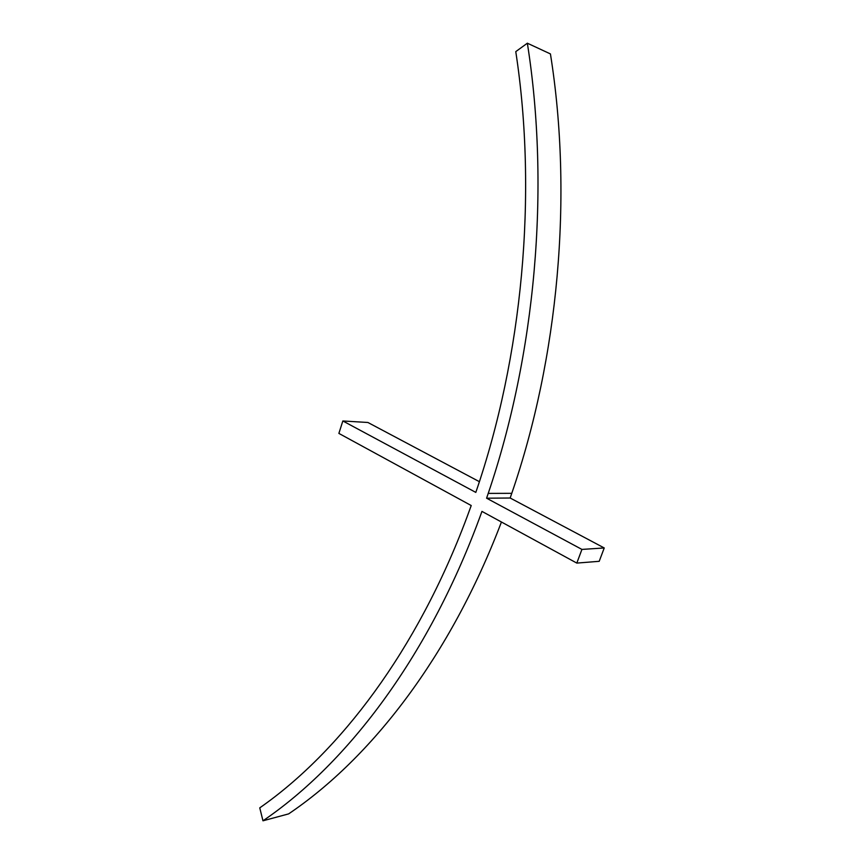 <?xml version="1.0" encoding="UTF-8"?>
<svg xmlns="http://www.w3.org/2000/svg" width="864" height="864" viewBox="0 0 864 864"><rect width="100%" height="100%" fill="white"/><g stroke="black" fill="none" stroke-linecap="round" stroke-linejoin="round"><path stroke-width="1.3" d="M581.926 549.418L576.817 563.09L599.206 561.308L604.238 547.96L581.926 549.418L486.594 498.204L488.225 493.398C535.334 354.791 550.444 189.119 527.353 43.2L550.433 53.924C573.21 196.452 558.317 357.977 511.78 493.322L510.17 498.01L486.594 498.204M479.39 481.68L367.913 422.485L342.846 420.973L338.872 433.404L471.226 505.537L466.862 517.45C417.042 650.527 340.146 751.756 259.762 807.862L262.969 820.8C348.419 762.674 430.499 654.404 481.95 511.391L576.817 563.09M342.846 420.973L475.816 492.404C522.342 357.026 537.754 194.897 515.776 51.624L527.353 43.2M604.238 547.96L510.17 498.01M501.433 522.007C450.382 656.327 371.239 758.106 288.63 813.888L262.969 820.8M511.78 493.322L488.225 493.398"/></g></svg>
